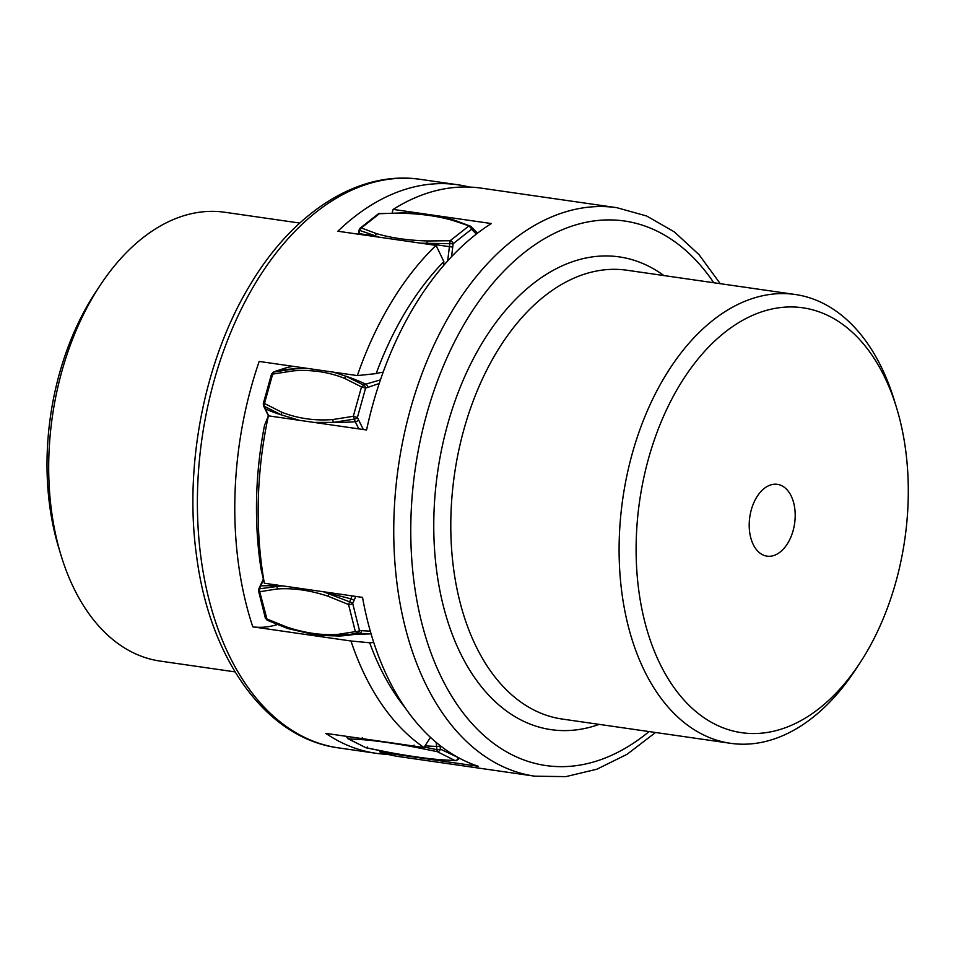<?xml version="1.0" encoding="UTF-8"?>
<svg xmlns="http://www.w3.org/2000/svg" width="956" height="956" viewBox="0 0 956 956"><rect width="100%" height="100%" fill="white"/><g stroke="black" fill="none" stroke-linecap="round" stroke-linejoin="round"><path stroke-width="1.43" d="M389.2 752.396L366.208 747.771A3.023 2.318 116.6 0 1 365.658 747.604L347.865 738.677A3.023 2.318 -63.4 0 0 348.414 738.845L365.658 747.604M349.43 736.777L346.765 736.682A3.023 0.848 174.7 0 1 346.215 736.311M287.78 628.534L317.559 635.37L287.78 628.534L286.764 627.04L266.509 618.819A3.023 1.291 165.9 0 1 265.374 618.138L258.586 591.047A3.023 1.291 -14.1 0 0 259.721 591.728L267.274 620.205L265.374 618.138M282.211 585.813L259.423 588.812A3.023 0.956 -156.3 0 0 258.753 589.099L258.586 591.047M392.175 212.782L393.143 209.4L491.324 223.549A287.194 179.25 98.2 0 0 366.566 429.997L268.385 415.836L263.45 405.607A3.023 1.685 -24.2 0 0 264.023 406.157L281.47 414.928L299.383 420.305M263.306 403.563L271.504 374.166L272.675 374.107L264.477 403.504L263.306 403.563L263.45 405.607M308.286 368.526L294.34 368.837L273.536 372.111A3.023 2.199 -113.5 0 0 273.213 372.207L271.504 374.166M358.404 234.184L358.966 230.169L379.377 237.208M360.089 228.221L378.48 213.75A3.023 1.972 51.8 0 1 379.687 213.475L361.296 227.946A3.023 1.972 -128.2 0 0 360.089 228.221L358.966 230.169M346.729 736.383L348.414 738.845L363.674 739.753C378.385 741.043 395.414 743.505 414.761 747.126L437.25 751.655L455.044 760.582L458.163 759.638A3.023 1.661 -140.2 0 0 458.187 758.036A3.023 2.318 116.6 0 1 455.044 760.582L439.772 759.673C425.073 758.383 408.045 755.921 388.698 752.3M458.474 757.69L440.381 749.122L440.083 745.871A3.023 0.848 -5.3 0 1 436.545 746.421L437.25 751.655A3.023 2.318 -63.4 0 0 440.381 749.122A3.023 0.848 174.7 0 1 436.844 749.659L424.261 747.078M317.559 635.37L339.583 636.003L357.365 633.183A3.023 2.366 -82.5 0 0 359.48 630.554A3.023 1.291 165.9 0 1 355.345 631.629L337.838 634.402C321.694 635.489 304.677 633.027 286.764 627.04M258.753 589.099L260.056 586.148A3.023 0.956 23.7 0 1 260.713 585.861L259.423 588.812L259.721 591.728L277.228 588.956C293.373 587.868 310.389 590.33 328.302 596.317L348.558 604.539A3.023 1.291 -14.1 0 0 352.692 603.451A3.023 0.956 -156.3 0 0 349.502 601.802L323.403 591.752M313.843 422.397L333.262 422.397L354.114 419.146A3.023 1.685 -24.2 0 0 357.389 417.521L353.302 416.302L332.76 419.553C314.667 420.927 297.639 418.477 281.685 412.191L264.477 403.504L264.023 406.157L268.708 415.884M275.053 371.454A3.023 2.199 66.5 0 1 275.352 371.286A3.023 2.199 66.5 0 1 275.663 371.179L273.536 372.111L272.675 374.107L293.217 370.868C311.321 369.482 328.35 371.944 344.303 378.229L361.511 386.917L365.586 388.124A3.023 2.199 -113.5 0 0 363.615 385.101L346.132 376.305L333.429 372.147M420.903 243.194L453.132 243.732A3.023 1.972 -128.2 0 0 450.133 240.745L427.523 240.96C408.093 240.398 391.064 237.948 376.437 233.599L361.296 227.946L359.528 230.265L358.978 234.268M447.671 260.916L450.133 240.745L468.512 226.273A3.023 1.972 51.8 0 1 471.523 229.261A3.023 2.163 -46.4 0 0 471.26 226.739A3.023 2.163 -46.4 0 0 470.914 226.488L453.371 220.621C438.744 216.271 421.716 213.821 402.297 213.26L380.835 213.499M235.056 671.889L160.094 661.074A226.727 141.512 -81.8 0 1 61.088 555.52A226.727 141.512 -81.8 0 1 94.68 294.006A226.727 141.512 -81.8 0 1 100.01 285.557A226.727 141.512 -81.8 0 1 224.803 212.256L299.754 223.059M100.01 285.557L95.588 292.273A214.634 133.971 98.2 0 0 90.545 300.256A214.634 133.971 98.2 0 0 58.746 547.824L61.088 555.52M469.444 187.065A287.194 179.25 -81.8 0 0 457.852 184.771A287.194 179.25 -81.8 0 0 337.874 231.233L436.067 245.381A287.194 179.25 98.2 0 0 391.219 302.466A287.194 179.25 98.2 0 0 357.365 375.6L376.174 373.593A275.101 171.71 -81.8 0 1 405.774 311.417A275.101 171.71 -81.8 0 1 443.847 261.597A136.039 84.905 98.2 0 0 443.608 265.517M387.67 754.344A287.194 179.25 -81.8 0 1 375.887 753.268A287.194 179.25 -81.8 0 1 325.805 733.372L423.986 747.52L430.451 737.339M357.365 375.6L259.184 361.44A287.194 179.25 -81.8 0 0 252.802 626.849L350.983 640.998A287.194 179.25 98.2 0 0 423.986 747.52M383.165 372.147A136.039 84.905 98.2 0 0 376.174 373.593M443.847 261.597L436.067 245.381M252.802 626.849A136.039 84.905 98.2 0 0 277.144 624.603M404.986 707.524A275.101 171.71 -81.8 0 1 369.697 642.767A136.039 84.905 98.2 0 0 373.736 642.456M369.697 642.767L350.983 640.998M896.561 407.734L894.218 400.05A226.727 141.512 98.2 0 0 795.201 294.484A226.727 141.512 98.2 0 0 619.201 541.323A226.727 141.512 98.2 0 0 730.504 743.302A226.727 141.512 98.2 0 0 855.297 670.001L859.719 663.297A214.634 133.971 -81.8 0 1 712.411 722.867A214.634 133.971 -81.8 0 1 636.206 541.478A214.634 133.971 -81.8 0 1 746.445 318.288A214.634 133.971 -81.8 0 1 896.561 407.734A214.634 133.971 -81.8 0 1 908.2 499.008A214.634 133.971 -81.8 0 1 859.719 663.297M749.217 523.828A36.28 22.645 -81.8 0 1 777.383 484.334A36.28 22.645 -81.8 0 1 795.189 516.658A36.28 22.645 -81.8 0 1 767.035 556.153A36.28 22.645 -81.8 0 1 749.217 523.828M393.143 209.4A287.194 179.25 -81.8 0 1 481.226 188.141L616.811 207.679A287.194 179.25 98.2 0 0 393.872 520.351A287.194 179.25 98.2 0 0 534.858 776.188L565.844 776.63L596.879 769.21L627.028 754.32L655.541 732.499M258.287 500.801A287.194 179.25 -81.8 0 1 268.385 415.836L264.537 425.3A275.101 171.71 98.2 0 0 261.072 569.274L264.358 583.244A287.194 179.25 -81.8 0 1 258.287 500.801M534.858 776.188L399.273 756.638A287.194 179.25 -81.8 0 1 380.082 752.133L478.275 766.282A287.194 179.25 98.2 0 1 362.539 597.392L264.358 583.244M380.082 752.133L379.938 750.663M366.208 747.771L367.379 747.018M259.626 591.716L259.184 589.971M263.533 579.778L260.713 585.861A217.657 69.011 -156.3 0 1 277.156 586.04L277.228 588.956M264.609 408.176A3.023 1.685 -24.2 0 0 265.182 408.726A217.657 121.173 -24.2 0 0 281.47 414.928L281.685 412.191M273.213 372.207L287.314 367.439L275.663 371.179A217.657 158.696 -113.5 0 1 294.34 368.837L293.217 370.868M358.5 233.539L359.062 233.634A217.657 1.315 7.9 0 0 374.895 235.953L376.437 233.599M451.567 256.698L453.132 243.732L471.523 229.261L476.363 234.077M363.34 429.531L357.389 417.521L365.586 388.124L379.209 383.523M370.307 631.187L359.48 630.554L352.692 603.451L355.847 596.425M439.772 759.673L456.382 760.677M436.223 742.442L436.545 746.421A217.657 61.1 174.7 0 1 424.99 745.859M414.044 745.118L414.761 747.126M362.24 737.65L363.674 739.753M371.012 633.649L359.468 633.47A3.023 2.366 -82.5 0 0 361.583 630.829M337.838 634.402L339.583 636.003A217.657 170.049 -82.5 0 0 359.468 633.47L355.345 631.629L348.558 604.539L350.804 598.85A3.023 0.956 23.7 0 1 353.995 600.499M352.131 595.899L350.804 598.85A217.657 69.011 -156.3 0 0 328.948 593.509L328.302 596.317M358.787 428.874L355.274 421.716A3.023 1.685 -24.2 0 0 358.536 420.09M332.76 419.553L333.262 422.397A217.657 121.173 -24.2 0 0 355.274 421.716L353.302 416.302L361.511 386.917L365.754 384.169A3.023 2.199 66.5 0 1 367.725 387.204M380.428 379.879L365.754 384.169A217.657 158.696 -113.5 0 0 346.132 376.305L344.303 378.229M427.523 240.96L426.699 243.422A217.657 1.315 7.9 0 0 449.153 246.612L452.666 247.102M472.634 228.126A3.023 2.163 133.6 0 1 472.993 228.376A3.023 2.163 133.6 0 1 473.244 230.91M455.534 220.728L453.371 220.621M403.731 213.26L402.297 213.26M338.484 747.879A287.194 179.25 -81.8 0 1 203.52 574.162A287.194 179.25 -81.8 0 1 255.622 282.916A287.194 179.25 -81.8 0 1 420.449 179.37C358.87 169.977 293.6 211.909 250.496 284.267C204.656 359.098 183.648 465.871 196.709 556.978C209.973 659.389 266.162 738.331 338.484 747.879L375.887 753.268M730.504 743.302L562.188 719.043A226.727 141.512 -81.8 0 1 450.885 517.065A226.727 141.512 -81.8 0 1 626.885 270.225L795.201 294.484M663.894 275.555A238.821 149.064 98.2 0 0 433.869 516.909A238.821 149.064 98.2 0 0 599.185 724.373M649.088 731.567A275.101 171.71 -81.8 0 1 410.889 520.494A275.101 171.71 -81.8 0 1 525.035 251.99A275.101 171.71 -81.8 0 1 713.785 282.749M346.203 736.251L347.865 738.677M260.056 586.148L263.366 579.049M477.558 233.144L470.448 226.178L454.901 220.37C439.975 215.948 422.683 213.451 403.038 212.877L378.48 213.75M366.375 747.855L388.937 752.396C408.367 756.041 425.492 758.502 440.322 759.805M458.163 759.638L459.382 758.18M371.083 633.864L318.468 635.489M267.011 620.133L287.589 628.486M382.926 372.816L381.611 372.386M293.086 366.327L287.314 367.439M457.852 184.771L420.449 179.37M720.238 283.681L699.051 254.69L674.338 231.89L646.662 216.008L616.811 207.679"/></g></svg>
